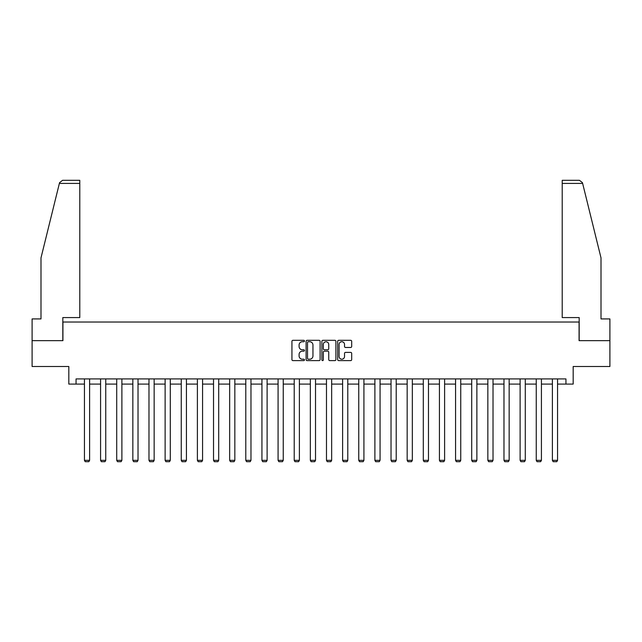 <?xml version="1.0" encoding="UTF-8"?>
<svg xmlns="http://www.w3.org/2000/svg" width="642" height="642" viewBox="0 0 642 642"><rect width="100%" height="100%" fill="white"/><g stroke="black" fill="none" stroke-linecap="round" stroke-linejoin="round"><path stroke-width="0.96" d="M304.452 341.03A0.714 0.714 0 0 0 303.738 340.316L292.953 340.316A1.019 1.019 0 0 0 291.933 341.335L291.933 359.608A1.019 1.019 0 0 0 292.953 360.619L303.738 360.619A0.714 0.714 0 0 0 304.452 359.913A0.714 0.714 0 0 0 303.738 359.199L302.342 359.199A3.25 3.25 0 0 1 299.092 355.949L299.092 354.432A3.25 3.25 0 0 1 302.342 351.182L303.738 351.182A0.714 0.714 0 0 0 304.452 350.468A0.714 0.714 0 0 0 303.738 349.762L302.342 349.762A3.25 3.25 0 0 1 299.092 346.511L299.092 344.987A3.25 3.25 0 0 1 302.342 341.737L303.738 341.737A0.714 0.714 0 0 0 304.452 341.03M350.668 347.474A1.019 1.019 0 0 0 351.688 346.455L351.688 341.335A1.019 1.019 0 0 0 350.668 340.316L338.695 340.316A1.019 1.019 0 0 0 337.676 341.335L337.676 359.608A1.019 1.019 0 0 0 338.695 360.619L350.668 360.619A1.019 1.019 0 0 0 351.688 359.608L351.688 353.413A1.019 1.019 0 0 0 350.668 352.402L345.548 352.402A1.019 1.019 0 0 0 344.529 353.413L344.529 356.487A2.712 2.712 0 0 1 341.817 359.199A2.712 2.712 0 0 1 339.096 356.487L339.096 344.457A2.712 2.712 0 0 1 341.817 341.737A2.712 2.712 0 0 1 344.529 344.457L344.529 346.455A1.019 1.019 0 0 0 345.548 347.474L350.668 347.474M76.061 384.085L76.061 378.916L565.939 378.916L565.939 384.085L573.178 384.085L573.178 366.502L609.9 366.502L609.9 340.645L579.076 340.645L579.076 322.027L62.924 322.027L62.924 340.645L32.1 340.645L32.1 366.502L68.822 366.502L68.822 384.085L84.439 384.085M320.109 341.335A1.019 1.019 0 0 0 319.098 340.316L307.117 340.316A1.019 1.019 0 0 0 306.098 341.335L306.098 359.608A1.019 1.019 0 0 0 307.117 360.619L319.098 360.619A1.019 1.019 0 0 0 320.109 359.608L320.109 341.335M322.902 340.316L334.883 340.316A1.019 1.019 0 0 1 335.902 341.335L335.902 359.608A1.019 1.019 0 0 1 334.883 360.619L329.755 360.619A1.019 1.019 0 0 1 328.744 359.608L328.744 352.193A1.019 1.019 0 0 0 327.725 351.182L324.322 351.182A1.019 1.019 0 0 0 323.311 352.193L323.311 359.913A0.714 0.714 0 0 1 322.597 360.619A0.714 0.714 0 0 1 321.891 359.913L321.891 341.335A1.019 1.019 0 0 1 322.902 340.316M89.607 384.085L100.577 384.085M105.745 384.085L116.716 384.085M121.884 384.085L132.846 384.085M138.022 384.085L148.984 384.085M154.152 384.085L165.122 384.085M170.29 384.085L181.253 384.085M186.429 384.085L197.391 384.085M202.567 384.085L213.529 384.085M218.697 384.085L229.667 384.085M234.836 384.085L245.798 384.085M250.974 384.085L261.936 384.085M267.112 384.085L278.074 384.085M283.242 384.085L294.213 384.085M299.381 384.085L310.343 384.085M315.519 384.085L326.481 384.085M331.657 384.085L342.619 384.085M347.787 384.085L358.758 384.085M363.926 384.085L374.888 384.085M380.064 384.085L391.026 384.085M396.202 384.085L407.164 384.085M412.333 384.085L423.303 384.085M428.471 384.085L439.433 384.085M444.609 384.085L455.571 384.085M460.747 384.085L471.709 384.085M476.878 384.085L487.848 384.085M493.016 384.085L503.978 384.085M509.154 384.085L520.116 384.085M525.284 384.085L536.255 384.085M541.423 384.085L552.393 384.085M557.561 384.085L565.939 384.085M308.232 341.737A0.714 0.714 0 0 0 307.518 342.451L307.518 358.493A0.714 0.714 0 0 0 308.232 359.199L309.701 359.199A3.25 3.25 0 0 0 312.951 355.949L312.951 344.987A3.25 3.25 0 0 0 309.701 341.737L308.232 341.737M328.744 344.505A2.712 2.712 0 0 0 326.024 341.785A2.712 2.712 0 0 0 323.311 344.505L323.311 348.742A1.019 1.019 0 0 0 324.322 349.762L327.725 349.762A1.019 1.019 0 0 0 328.744 348.742L328.744 344.505M89.607 378.916L89.607 460.338L84.439 460.338L84.439 378.916M89.607 460.338L88.837 461.686L85.217 461.686L84.439 460.338M59.369 183.419L59.546 182.673L62.563 180.314L79.785 180.314L79.785 183.419L59.369 183.419L40.992 257.891L40.992 318.922L32.1 318.922L32.1 340.645M62.82 340.645L62.82 317.573L79.785 317.573L79.785 183.419M609.9 340.645L609.9 318.922L601.008 318.922L601.008 257.891L582.454 182.673L582.631 183.419L582.454 182.673L579.437 180.314L562.215 180.314L562.215 317.573L579.18 317.573L579.18 340.645M105.745 378.916L105.745 460.338L100.577 460.338L100.577 378.916M105.745 460.338L104.975 461.686L101.348 461.686L100.577 460.338M121.884 378.916L121.884 460.338L116.716 460.338L116.716 378.916M121.884 460.338L121.105 461.686L117.486 461.686L116.716 460.338M138.022 378.916L138.022 460.338L132.846 460.338L132.846 378.916M138.022 460.338L137.244 461.686L133.624 461.686L132.846 460.338M154.152 378.916L154.152 460.338L148.984 460.338L148.984 378.916M154.152 460.338L153.382 461.686L149.763 461.686L148.984 460.338M170.29 378.916L170.29 460.338L165.122 460.338L165.122 378.916M170.29 460.338L169.52 461.686L165.893 461.686L165.122 460.338M186.429 378.916L186.429 460.338L181.253 460.338L181.253 378.916M186.429 460.338L185.65 461.686L182.031 461.686L181.253 460.338M202.567 378.916L202.567 460.338L197.391 460.338L197.391 378.916M202.567 460.338L201.789 461.686L198.169 461.686L197.391 460.338M218.697 378.916L218.697 460.338L213.529 460.338L213.529 378.916M218.697 460.338L217.927 461.686L214.308 461.686L213.529 460.338M234.836 378.916L234.836 460.338L229.667 460.338L229.667 378.916M234.836 460.338L234.057 461.686L230.438 461.686L229.667 460.338M250.974 378.916L250.974 460.338L245.798 460.338L245.798 378.916M250.974 460.338L250.195 461.686L246.576 461.686L245.798 460.338M267.112 378.916L267.112 460.338L261.936 460.338L261.936 378.916M267.112 460.338L266.334 461.686L262.714 461.686L261.936 460.338M283.242 378.916L283.242 460.338L278.074 460.338L278.074 378.916M283.242 460.338L282.472 461.686L278.853 461.686L278.074 460.338M299.381 378.916L299.381 460.338L294.213 460.338L294.213 378.916M299.381 460.338L298.602 461.686L294.983 461.686L294.213 460.338M315.519 378.916L315.519 460.338L310.343 460.338L310.343 378.916M315.519 460.338L314.74 461.686L311.121 461.686L310.343 460.338M331.657 378.916L331.657 460.338L326.481 460.338L326.481 378.916M331.657 460.338L330.879 461.686L327.26 461.686L326.481 460.338M347.787 378.916L347.787 460.338L342.619 460.338L342.619 378.916M347.787 460.338L347.017 461.686L343.398 461.686L342.619 460.338M363.926 378.916L363.926 460.338L358.758 460.338L358.758 378.916M363.926 460.338L363.147 461.686L359.528 461.686L358.758 460.338M380.064 378.916L380.064 460.338L374.888 460.338L374.888 378.916M380.064 460.338L379.286 461.686L375.666 461.686L374.888 460.338M396.202 378.916L396.202 460.338L391.026 460.338L391.026 378.916M396.202 460.338L395.424 461.686L391.805 461.686L391.026 460.338M412.333 378.916L412.333 460.338L407.164 460.338L407.164 378.916M412.333 460.338L411.562 461.686L407.943 461.686L407.164 460.338M428.471 378.916L428.471 460.338L423.303 460.338L423.303 378.916M428.471 460.338L427.692 461.686L424.073 461.686L423.303 460.338M444.609 378.916L444.609 460.338L439.433 460.338L439.433 378.916M444.609 460.338L443.831 461.686L440.211 461.686L439.433 460.338M460.747 378.916L460.747 460.338L455.571 460.338L455.571 378.916M460.747 460.338L459.969 461.686L456.35 461.686L455.571 460.338M476.878 378.916L476.878 460.338L471.709 460.338L471.709 378.916M476.878 460.338L476.107 461.686L472.48 461.686L471.709 460.338M493.016 378.916L493.016 460.338L487.848 460.338L487.848 378.916M493.016 460.338L492.237 461.686L488.618 461.686L487.848 460.338M509.154 378.916L509.154 460.338L503.978 460.338L503.978 378.916M509.154 460.338L508.376 461.686L504.756 461.686L503.978 460.338M525.284 378.916L525.284 460.338L520.116 460.338L520.116 378.916M525.284 460.338L524.514 461.686L520.895 461.686L520.116 460.338M541.423 378.916L541.423 460.338L536.255 460.338L536.255 378.916M541.423 460.338L540.652 461.686L537.025 461.686L536.255 460.338M557.561 378.916L557.561 460.338L552.393 460.338L552.393 378.916M557.561 460.338L556.783 461.686L553.163 461.686L552.393 460.338M582.631 183.419L562.215 183.419"/></g></svg>
